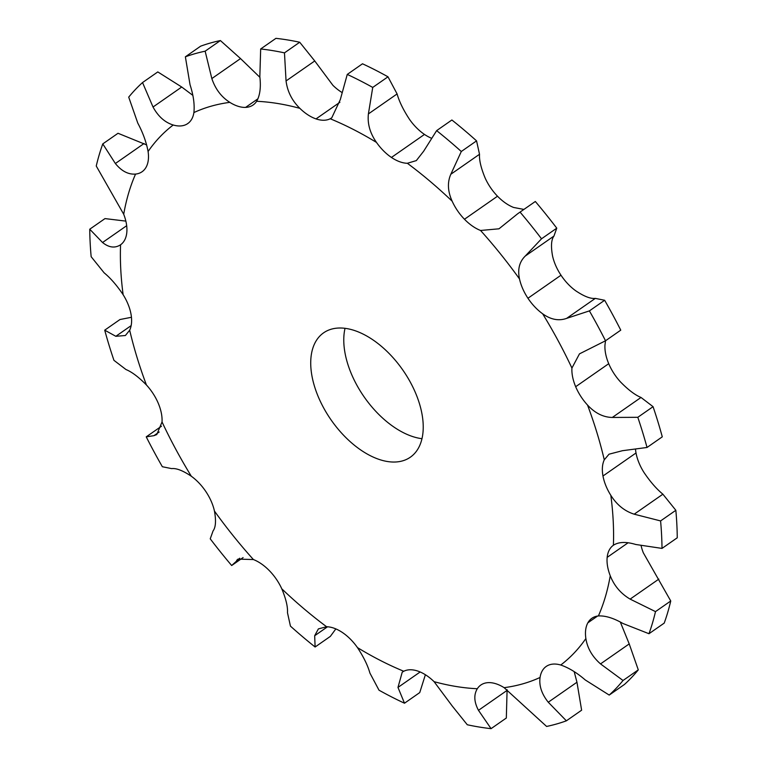<?xml version="1.0" encoding="UTF-8"?>
<svg xmlns="http://www.w3.org/2000/svg" width="767" height="767" viewBox="0 0 767 767"><rect width="100%" height="100%" fill="white"/><g stroke="black" fill="none" stroke-linecap="round" stroke-linejoin="round"><path stroke-width="1.15" d="M628.068 542.796L607.167 557.36A37.909 21.84 55.1 0 0 610.254 575.768C614.194 585.825 620.819 593.61 630.129 599.113L655.497 611.615L670.751 600.983L643.292 552.748A37.909 21.84 55.1 0 1 641.145 545.883M517.735 213.715L535.328 201.481L517.735 213.715L498.991 228.806L480.554 230.474A37.909 21.84 55.1 0 1 464.466 219.247A37.909 21.84 55.1 0 1 452.156 201.194C447.698 191.347 447.247 182.364 450.823 174.262L461.303 151.502A385.715 222.267 55.1 0 0 436.634 130.63L423.633 151.252L416.328 160.6L407.354 163.275A37.909 21.84 55.1 0 1 391.438 157.446A37.909 21.84 55.1 0 1 376.482 142.413C370.02 133.19 367.326 123.688 368.4 113.919L372.733 87.428A385.715 222.267 55.1 0 0 347.259 74.418L340.318 99.576L331.756 117.84L330.203 118.76A37.909 21.84 55.1 0 1 316.023 118.904A37.909 21.84 55.1 0 1 299.868 108.348C292.026 100.669 287.424 91.532 286.053 80.947L284.471 52.865A385.715 222.267 55.1 0 0 260.675 48.973L259.831 76.662C261.068 87.227 260.003 95.434 256.648 101.292A37.909 21.84 55.1 0 1 253.1 104.993A37.909 21.84 55.1 0 1 245.584 107.399A37.909 21.84 55.1 0 1 229.822 102.356C221.356 96.968 215.354 89.049 211.836 78.57L205.144 51.188A385.715 222.267 55.1 0 0 185.374 56.806L190.043 84.763C193.457 95.271 194.741 104.533 193.898 112.567A37.909 21.84 55.1 0 1 187.742 123.583A37.909 21.84 55.1 0 1 187.033 124.033A37.909 21.84 55.1 0 1 173.208 125.002C164.924 122.461 158.194 116.469 153.026 107.016L142.537 82.548A385.715 222.267 55.1 0 0 128.712 97.131L137.782 123.094C142.883 132.614 146.315 142.077 148.089 151.492A37.909 21.84 55.1 0 1 146.104 167.206A37.909 21.84 55.1 0 1 142.048 171.76A37.909 21.84 55.1 0 1 135.558 174.08C128.262 174.636 121.531 171.108 115.366 163.515L102.778 143.899A385.715 222.267 55.1 0 0 96.249 166.017L123.708 214.252A37.909 21.84 55.1 0 1 126.785 232.669A37.909 21.84 55.1 0 1 120.563 244.788C114.954 248.393 108.943 247.636 102.548 242.516L89.739 229.218A385.715 222.267 55.1 0 0 91.158 256.705L104.111 272.803C110.515 278.076 116.862 285.372 123.132 294.71A37.909 21.84 55.1 0 1 130.984 314.019A37.909 21.84 55.1 0 1 129.681 330.203L125.385 335.515L115.827 336.301L104.715 330.165L119.968 319.532L131.445 317.279M104.715 330.165A385.715 222.267 55.1 0 0 109.058 345.198A385.715 222.267 55.1 0 0 113.938 360.327L125.989 369.541C131.886 371.947 138.702 377.096 146.43 384.986A37.909 21.84 55.1 0 1 158.28 403.308A37.909 21.84 55.1 0 1 162.038 421.955L156.775 434.563L153.908 435.675L146.238 436.845L161.463 426.231M146.238 436.845A385.715 222.267 55.1 0 0 162.355 466.729L171.674 468.618C176.333 468.043 182.882 470.583 191.319 476.24A37.909 21.84 55.1 0 1 206.007 491.781A37.909 21.84 55.1 0 1 214.453 511.071C216.208 520.774 215.738 527.389 213.053 530.937L210.235 538.827A385.715 222.267 55.1 0 0 231.672 565.519L239.716 558.232M236.687 560.341L237.981 559.114L253.407 559.546A37.909 21.84 55.1 0 1 269.485 570.782A37.909 21.84 55.1 0 1 281.796 588.826C285.976 598.874 287.874 606.841 287.481 612.728L290.444 626.131A385.715 222.267 55.1 0 0 315.112 647.003L330.366 636.37L335.841 628.902M315.112 647.003L314.671 635.738L318.391 628.892L326.608 626.744A37.909 21.84 55.1 0 1 342.513 632.574A37.909 21.84 55.1 0 1 357.48 647.616C363.654 657.031 367.796 665.516 369.905 673.071L379.013 690.195A385.715 222.267 55.1 0 0 404.497 703.214L419.741 692.582L425.388 674.749M404.497 703.214L397.977 687.424L402.224 672.17L403.758 671.259A37.909 21.84 55.1 0 1 417.938 671.115A37.909 21.84 55.1 0 1 434.093 681.671L452.252 706.043L467.285 724.757A385.715 222.267 55.1 0 0 491.072 728.65L506.325 718.027L507.102 689.686M491.072 728.65L478.474 710.328C474.054 701.987 473.661 694.787 477.304 688.737A37.909 21.84 55.1 0 1 480.851 685.027A37.909 21.84 55.1 0 1 488.368 682.63A37.909 21.84 55.1 0 1 504.13 687.673L546.603 726.445A385.715 222.267 55.1 0 0 566.382 720.817L581.626 710.194L576.957 682.237L574.195 671.662M566.382 720.817L548.261 702.227C541.665 693.943 538.933 685.688 540.064 677.462A37.909 21.84 55.1 0 1 546.219 666.446A37.909 21.84 55.1 0 1 546.919 665.986A37.909 21.84 55.1 0 1 560.754 665.018C568.75 667.76 576.928 672.745 585.279 679.974L609.209 695.075L624.463 684.452A385.715 222.267 55.1 0 0 638.288 669.869L629.218 643.906L620.33 622.066M609.209 695.075A385.715 222.267 55.1 0 0 623.034 680.492L600.523 663.906C592.239 656.6 587.349 648.144 585.873 638.537A37.909 21.84 55.1 0 1 587.858 622.823A37.909 21.84 55.1 0 1 591.903 618.269A37.909 21.84 55.1 0 1 598.404 615.939C605.412 615.585 613.59 618.097 622.938 623.485L648.978 633.724L664.222 623.101A385.715 222.267 55.1 0 0 670.751 600.983M607.167 557.36A37.909 21.84 55.1 0 1 613.399 545.241L613.475 545.184M610.82 495.319A332.408 191.549 55.1 0 1 613.399 545.241C618.72 541.828 626.179 541.579 635.757 544.484L662.007 548.405A385.715 222.267 55.1 0 0 660.588 520.927L634.194 514.187C624.606 511.138 616.812 504.849 610.82 495.319A37.909 21.84 55.1 0 1 602.977 476A37.909 21.84 55.1 0 1 604.271 459.826L609.027 454.189L622.478 450.699L647.032 447.468L662.285 436.835A385.715 222.267 55.1 0 0 653.062 406.673L641.011 397.459C635.114 395.053 628.298 389.904 620.57 382.014A37.909 21.84 55.1 0 1 608.72 363.692A37.909 21.84 55.1 0 1 604.962 345.045L605.537 340.769M647.032 447.468A385.715 222.267 55.1 0 0 637.808 417.306L612.315 417.459C603.236 417.267 594.971 413.125 587.522 405.043A37.909 21.84 55.1 0 1 575.672 386.712A37.909 21.84 55.1 0 1 571.923 368.074L579.468 353.865L605.518 340.778L620.762 330.155A385.715 222.267 55.1 0 0 604.645 300.271L595.326 298.382C590.667 298.957 584.118 296.417 575.681 290.76A37.909 21.84 55.1 0 1 560.993 275.219A37.909 21.84 55.1 0 1 552.547 255.929C550.792 246.226 551.262 239.611 553.947 236.063L556.765 228.173A385.715 222.267 55.1 0 0 535.328 201.481M605.518 340.778A385.715 222.267 55.1 0 0 589.392 310.894L566.631 318.372C558.788 321.172 550.792 319.638 542.633 313.78A37.909 21.84 55.1 0 1 527.945 298.248A37.909 21.84 55.1 0 1 519.508 278.948C517.466 269.447 519.374 261.815 525.251 256.063L541.521 238.796L556.765 228.173M387.306 461.494A75.818 43.69 55.1 0 1 321.354 403.49A75.818 43.69 55.1 0 1 323.636 332.811A75.818 43.69 55.1 0 1 402.819 370.039A75.818 43.69 55.1 0 1 410.316 457.218A75.818 43.69 55.1 0 1 387.306 461.494M341.612 92.251A37.909 21.84 55.1 0 1 332.907 85.329L314.748 60.957L299.715 42.243A385.715 222.267 55.1 0 0 275.928 38.35L260.675 48.973M431.159 138.098A37.909 21.84 55.1 0 1 424.487 134.426A37.909 21.84 55.1 0 1 409.52 119.384C403.346 109.969 399.204 101.484 397.095 93.929L387.987 76.805A385.715 222.267 55.1 0 0 362.503 63.786L347.259 74.418M523.909 209.42L513.593 207.454A37.909 21.84 55.1 0 1 497.515 196.218A37.909 21.84 55.1 0 1 485.204 178.174C481.024 168.126 479.126 160.159 479.519 154.272L476.556 140.869A385.715 222.267 55.1 0 0 451.888 119.997L436.634 130.63M660.588 520.927L675.842 510.295L662.889 494.197C656.485 488.924 650.138 481.628 643.868 472.29A37.909 21.84 55.1 0 1 636.016 452.981A37.909 21.84 55.1 0 1 635.555 449.721M345.035 328.295A75.818 43.69 -124.9 0 0 363.51 395.993A75.818 43.69 -124.9 0 0 420.345 438.465A75.818 43.69 -124.9 0 0 421.965 438.705M655.497 611.615A385.715 222.267 55.1 0 1 648.978 633.724M123.132 294.71A332.408 191.549 55.1 0 1 120.563 244.788L120.477 244.846M102.778 143.899L118.022 133.276L146.67 144.934M142.537 82.548L157.791 71.925L181.721 87.026L192.805 95.338M243.091 557.58L231.672 565.519M185.374 56.806L200.618 46.183A385.715 222.267 55.1 0 1 220.397 40.555L240.531 58.58L259.898 77.314M520.074 212.114A385.715 222.267 55.1 0 1 541.521 238.796M662.007 548.405L677.261 537.782A385.715 222.267 55.1 0 0 675.842 510.295M89.739 229.218L104.993 218.595L125.855 221.117M205.144 51.188L220.397 40.555M284.471 52.865L299.715 42.243M372.733 87.428L387.987 76.805M461.303 151.502L476.556 140.869M589.392 310.894L604.645 300.271M623.034 680.492L638.288 669.869M637.808 417.306L653.062 406.673M630.129 599.113L658.824 579.114M146.43 384.986A332.408 191.549 55.1 0 1 137.044 357.422A332.408 191.549 55.1 0 1 129.681 330.203M191.319 476.24A332.408 191.549 55.1 0 1 162.038 421.955M253.407 559.546A332.408 191.549 55.1 0 1 214.453 511.071M326.608 626.744A332.408 191.549 55.1 0 1 281.796 588.826M403.758 671.259A332.408 191.549 55.1 0 1 357.48 647.616M477.304 688.737A332.408 191.549 55.1 0 1 434.093 681.671M540.064 677.462A332.408 191.549 55.1 0 1 504.13 687.673M585.873 638.537A332.408 191.549 55.1 0 1 560.754 665.018M610.254 575.768A332.408 191.549 55.1 0 1 598.404 615.939M587.522 405.043A332.408 191.549 55.1 0 1 604.271 459.826M542.633 313.78A332.408 191.549 55.1 0 1 571.923 368.074M480.554 230.474A332.408 191.549 55.1 0 1 519.508 278.948M407.354 163.275A332.408 191.549 55.1 0 1 452.156 201.194M330.203 118.76A332.408 191.549 55.1 0 1 376.482 142.413M256.648 101.292A332.408 191.549 55.1 0 1 299.868 108.348M193.898 112.567A332.408 191.549 55.1 0 1 229.822 102.356M148.089 151.492A332.408 191.549 55.1 0 1 173.208 125.002M123.708 214.252A332.408 191.549 55.1 0 1 135.558 174.08M102.548 242.516L126.68 225.699M115.827 336.301L131.157 325.62M115.366 163.515L144.062 143.515M153.908 435.675L159.181 432.003M153.026 107.016L181.721 87.026M188.404 123.084L187.033 124.033M211.836 78.57L240.531 58.58M257.99 98.751L245.584 107.399M286.053 80.947L314.748 60.957M339.896 102.27L316.023 118.904M314.671 635.738L327.519 626.783M368.4 113.919L397.095 93.929M424.487 134.426L391.438 157.446M397.977 687.424L420.153 671.978M450.823 174.262L479.519 154.272M497.515 196.218L464.466 219.247M478.474 710.328L507.169 690.338M525.251 256.063L553.947 236.063M560.993 275.219L527.945 298.248M548.261 702.227L576.957 682.237M566.631 318.372L595.326 298.382M608.72 363.692L575.672 386.712M597.579 616.045L587.858 622.823M600.523 663.906L629.218 643.906M612.315 417.459L641.011 397.459M636.016 452.981L602.977 476M634.194 514.187L662.889 494.197"/></g></svg>
